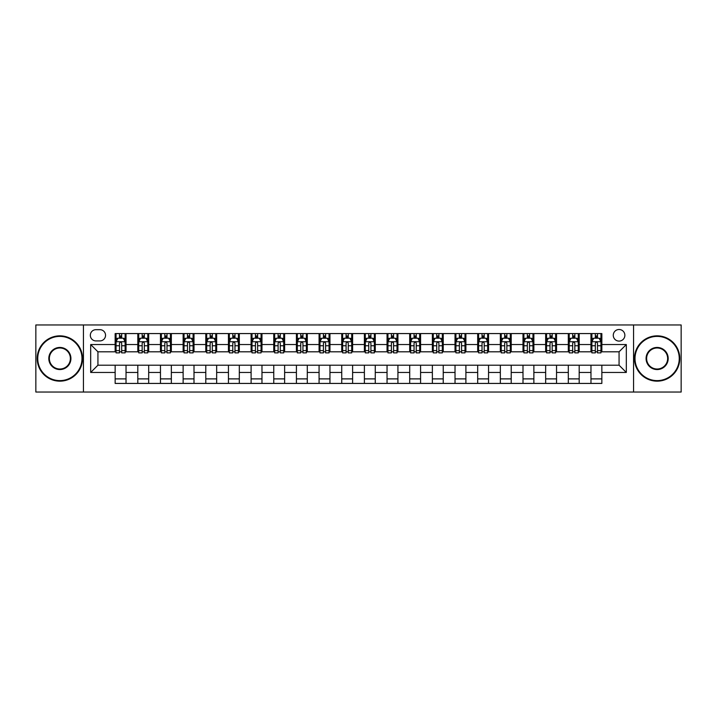 <?xml version="1.0" encoding="UTF-8"?>
<svg xmlns="http://www.w3.org/2000/svg" width="717" height="717" viewBox="0 0 717 717"><rect width="100%" height="100%" fill="white"/><g stroke="black" fill="none" stroke-linecap="round" stroke-linejoin="round"><path stroke-width="1.08" d="M619.067 329.497A5.799 5.799 0 0 0 613.268 335.296A5.799 5.799 0 0 0 619.067 341.095A5.799 5.799 0 0 0 624.865 335.296A5.799 5.799 0 0 0 619.067 329.497M633.568 392.038L681.15 392.038L681.15 324.962L633.568 324.962L633.568 392.038L83.432 392.038L83.432 324.962L35.85 324.962L35.85 392.038L83.432 392.038M95.935 340.916L99.923 340.916A5.619 5.619 0 0 0 105.542 335.296A5.619 5.619 0 0 0 99.923 329.677L95.935 329.677A5.619 5.619 0 0 0 90.324 335.296A5.619 5.619 0 0 0 95.935 340.916M633.568 324.962L83.432 324.962M115.15 372.455L90.683 372.455L90.683 344.545L115.15 344.545L115.15 351.796L97.933 351.796L97.933 365.204L115.15 365.204L115.15 383.425L601.85 383.425L601.85 365.204L619.067 365.204L619.067 351.796L601.85 351.796L601.85 344.545L626.317 344.545L626.317 372.455L601.85 372.455M601.85 344.545L601.85 333.575L115.15 333.575L115.15 344.545M590.969 333.575L590.969 351.796L591.875 351.796M595.325 351.796L597.494 351.796M600.945 351.796L601.85 351.796M590.969 351.796L578.278 351.796M568.312 333.575L568.312 351.796L569.217 351.796M572.668 351.796L574.837 351.796M568.312 351.796L555.621 351.796M545.655 333.575L545.655 351.796L546.56 351.796M550.002 351.796L552.18 351.796M545.655 351.796L532.964 351.796M522.998 333.575L522.998 351.796L523.903 351.796M527.345 351.796L529.522 351.796M522.998 351.796L510.307 351.796M500.341 333.575L500.341 351.796L501.246 351.796M504.687 351.796L506.865 351.796M500.341 351.796L487.65 351.796M477.683 333.575L477.683 351.796L478.589 351.796M482.03 351.796L484.208 351.796M477.683 351.796L464.992 351.796M455.026 333.575L455.026 351.796L455.931 351.796M459.373 351.796L461.551 351.796M455.026 351.796L442.335 351.796M432.369 333.575L432.369 351.796L433.274 351.796M436.716 351.796L438.894 351.796M432.369 351.796L419.678 351.796M409.703 333.575L409.703 351.796L410.617 351.796M414.059 351.796L416.236 351.796M409.703 351.796L397.021 351.796M387.046 333.575L387.046 351.796L387.96 351.796M391.401 351.796L393.57 351.796M387.046 351.796L374.364 351.796M364.388 333.575L364.388 351.796L365.294 351.796M368.744 351.796L370.913 351.796M364.388 351.796L351.706 351.796M341.731 333.575L341.731 351.796L342.636 351.796M346.087 351.796L348.256 351.796M341.731 351.796L329.04 351.796M319.074 333.575L319.074 351.796L319.979 351.796M323.43 351.796L325.599 351.796M319.074 351.796L306.383 351.796M296.417 333.575L296.417 351.796L297.322 351.796M300.764 351.796L302.941 351.796M296.417 351.796L283.726 351.796M273.76 333.575L273.76 351.796L274.665 351.796M278.106 351.796L280.284 351.796M273.76 351.796L261.069 351.796M251.102 333.575L251.102 351.796L252.008 351.796M255.449 351.796L257.627 351.796M251.102 351.796L238.411 351.796M228.445 333.575L228.445 351.796L229.35 351.796M232.792 351.796L234.97 351.796M228.445 351.796L215.754 351.796M205.788 333.575L205.788 351.796L206.693 351.796M210.135 351.796L212.313 351.796M205.788 351.796L193.097 351.796M183.131 333.575L183.131 351.796L184.036 351.796M187.478 351.796L189.655 351.796M183.131 351.796L170.44 351.796M160.465 333.575L160.465 351.796L161.379 351.796M164.82 351.796L166.998 351.796M160.465 351.796L147.783 351.796M137.807 333.575L137.807 351.796L138.722 351.796M142.163 351.796L144.332 351.796M137.807 351.796L125.125 351.796M115.15 351.796L116.055 351.796M119.506 351.796L121.675 351.796M115.15 365.204L126.031 365.204L126.031 383.425M601.85 365.204L126.031 365.204M126.031 333.575L126.031 351.796M115.15 338.11L116.055 338.11M119.506 338.11L121.675 338.11M125.125 338.11L126.031 338.11M115.15 378.89L126.031 378.89M137.807 365.204L137.807 383.425M148.688 333.575L148.688 351.796M137.807 338.11L138.722 338.11M142.163 338.11L144.332 338.11M147.783 338.11L148.688 338.11M148.688 365.204L148.688 383.425M137.807 378.89L148.688 378.89M160.465 365.204L160.465 383.425M171.345 365.204L171.345 383.425M160.465 378.89L171.345 378.89M171.345 333.575L171.345 351.796M160.465 338.11L161.379 338.11M164.82 338.11L166.998 338.11M170.44 338.11L171.345 338.11M183.131 365.204L183.131 383.425M194.002 365.204L194.002 383.425M183.131 378.89L194.002 378.89M194.002 333.575L194.002 351.796M183.131 338.11L184.036 338.11M187.478 338.11L189.655 338.11M193.097 338.11L194.002 338.11M205.788 365.204L205.788 383.425M216.659 365.204L216.659 383.425M205.788 378.89L216.659 378.89M216.659 333.575L216.659 351.796M205.788 338.11L206.693 338.11M210.135 338.11L212.313 338.11M215.754 338.11L216.659 338.11M228.445 365.204L228.445 383.425M239.317 365.204L239.317 383.425M228.445 378.89L239.317 378.89M239.317 333.575L239.317 351.796M228.445 338.11L229.35 338.11M232.792 338.11L234.97 338.11M238.411 338.11L239.317 338.11M251.102 365.204L251.102 383.425M261.974 365.204L261.974 383.425M251.102 378.89L261.974 378.89M261.974 333.575L261.974 351.796M251.102 338.11L252.008 338.11M255.449 338.11L257.627 338.11M261.069 338.11L261.974 338.11M273.76 365.204L273.76 383.425M284.631 365.204L284.631 383.425M273.76 378.89L284.631 378.89M284.631 333.575L284.631 351.796M273.76 338.11L274.665 338.11M278.106 338.11L280.284 338.11M283.726 338.11L284.631 338.11M296.417 365.204L296.417 383.425M307.297 365.204L307.297 383.425M296.417 378.89L307.297 378.89M307.297 333.575L307.297 351.796M296.417 338.11L297.322 338.11M300.764 338.11L302.941 338.11M306.383 338.11L307.297 338.11M319.074 365.204L319.074 383.425M329.954 365.204L329.954 383.425M319.074 378.89L329.954 378.89M329.954 333.575L329.954 351.796M319.074 338.11L319.979 338.11M323.43 338.11L325.599 338.11M329.04 338.11L329.954 338.11M341.731 365.204L341.731 383.425M352.612 365.204L352.612 383.425M341.731 378.89L352.612 378.89M352.612 333.575L352.612 351.796M341.731 338.11L342.636 338.11M346.087 338.11L348.256 338.11M351.706 338.11L352.612 338.11M364.388 365.204L364.388 383.425M375.269 365.204L375.269 383.425M364.388 378.89L375.269 378.89M375.269 333.575L375.269 351.796M364.388 338.11L365.294 338.11M368.744 338.11L370.913 338.11M374.364 338.11L375.269 338.11M387.046 365.204L387.046 383.425M397.926 365.204L397.926 383.425M387.046 378.89L397.926 378.89M397.926 333.575L397.926 351.796M387.046 338.11L387.96 338.11M391.401 338.11L393.57 338.11M397.021 338.11L397.926 338.11M409.703 365.204L409.703 383.425M420.583 365.204L420.583 383.425M409.703 378.89L420.583 378.89M420.583 333.575L420.583 351.796M409.703 338.11L410.617 338.11M414.059 338.11L416.236 338.11M419.678 338.11L420.583 338.11M432.369 365.204L432.369 383.425M443.24 365.204L443.24 383.425M432.369 378.89L443.24 378.89M443.24 333.575L443.24 351.796M432.369 338.11L433.274 338.11M436.716 338.11L438.894 338.11M442.335 338.11L443.24 338.11M455.026 365.204L455.026 383.425M465.898 365.204L465.898 383.425M455.026 378.89L465.898 378.89M465.898 333.575L465.898 351.796M455.026 338.11L455.931 338.11M459.373 338.11L461.551 338.11M464.992 338.11L465.898 338.11M477.683 365.204L477.683 383.425M488.555 365.204L488.555 383.425M477.683 378.89L488.555 378.89M488.555 333.575L488.555 351.796M477.683 338.11L478.589 338.11M482.03 338.11L484.208 338.11M487.65 338.11L488.555 338.11M500.341 365.204L500.341 383.425M511.212 365.204L511.212 383.425M500.341 378.89L511.212 378.89M511.212 333.575L511.212 351.796M500.341 338.11L501.246 338.11M504.687 338.11L506.865 338.11M510.307 338.11L511.212 338.11M522.998 365.204L522.998 383.425M533.869 365.204L533.869 383.425M522.998 378.89L533.869 378.89M533.869 333.575L533.869 351.796M522.998 338.11L523.903 338.11M527.345 338.11L529.522 338.11M532.964 338.11L533.869 338.11M545.655 365.204L545.655 383.425M556.535 365.204L556.535 383.425M545.655 378.89L556.535 378.89M556.535 333.575L556.535 351.796M545.655 338.11L546.56 338.11M550.002 338.11L552.18 338.11M555.621 338.11L556.535 338.11M568.312 365.204L568.312 383.425M579.193 365.204L579.193 383.425M568.312 378.89L579.193 378.89M579.193 333.575L579.193 351.796M568.312 338.11L569.217 338.11M572.668 338.11L574.837 338.11M578.278 338.11L579.193 338.11M590.969 365.204L590.969 383.425M590.969 378.89L601.85 378.89M590.969 338.11L591.875 338.11M595.325 338.11L597.494 338.11M600.945 338.11L601.85 338.11M97.933 351.796L90.683 344.545M97.933 365.204L90.683 372.455M626.317 344.545L619.067 351.796M626.317 372.455L619.067 365.204M121.675 335.932L119.506 335.932M125.125 350.604L121.675 350.604L121.675 352.881L125.125 352.881L125.125 341.821L123.306 338.2L117.875 338.2L116.055 341.821L116.055 352.881L119.506 352.881L119.506 350.604L116.055 350.604M116.055 341.821L116.055 333.575M125.125 341.821L125.125 333.575M119.506 338.2L119.506 333.575M121.675 333.575L121.675 338.2M121.675 350.604L121.675 343.183C120.958 341.785 120.232 341.785 119.506 343.183L119.506 350.604M144.332 335.932L142.163 335.932M147.783 350.604L144.332 350.604L144.332 352.881L147.783 352.881L147.783 341.821L145.972 338.2L140.532 338.2L138.722 341.821L138.722 352.881L142.163 352.881L142.163 350.604L138.722 350.604M138.722 341.821L138.722 333.575M147.783 341.821L147.783 333.575M142.163 338.2L142.163 333.575M144.332 333.575L144.332 338.2M144.332 350.604L144.332 343.183C143.615 341.785 142.889 341.785 142.163 343.183L142.163 350.604M166.998 335.932L164.82 335.932M170.44 350.604L166.998 350.604L166.998 352.881L170.44 352.881L170.44 341.821L168.629 338.2L163.189 338.2L161.379 341.821L161.379 352.881L164.82 352.881L164.82 350.604L161.379 350.604M161.379 341.821L161.379 333.575M170.44 341.821L170.44 333.575M164.82 338.2L164.82 333.575M166.998 333.575L166.998 338.2M166.998 350.604L166.998 343.183C166.272 341.785 165.546 341.785 164.82 343.183L164.82 350.604M189.655 335.932L187.478 335.932M193.097 350.604L189.655 350.604L189.655 352.881L193.097 352.881L193.097 341.821L191.287 338.2L185.846 338.2L184.036 341.821L184.036 352.881L187.478 352.881L187.478 350.604L184.036 350.604M184.036 341.821L184.036 333.575M193.097 341.821L193.097 333.575M187.478 338.2L187.478 333.575M189.655 333.575L189.655 338.2M189.655 350.604L189.655 343.183C188.93 341.785 188.204 341.785 187.478 343.183L187.478 350.604M212.313 335.932L210.135 335.932M215.754 350.604L212.313 350.604L212.313 352.881L215.754 352.881L215.754 341.821L213.944 338.2L208.504 338.2L206.693 341.821L206.693 352.881L210.135 352.881L210.135 350.604L206.693 350.604M206.693 341.821L206.693 333.575M215.754 341.821L215.754 333.575M210.135 338.2L210.135 333.575M212.313 333.575L212.313 338.2M212.313 350.604L212.313 343.183C211.587 341.785 210.861 341.785 210.135 343.183L210.135 350.604M59.869 336.39A22.11 22.11 0 0 0 37.75 358.5A22.11 22.11 0 0 0 59.869 380.61A22.11 22.11 0 0 0 81.98 358.5A22.11 22.11 0 0 0 59.869 336.39M59.869 381.157A22.657 22.657 0 0 1 37.212 358.5A22.657 22.657 0 0 1 59.869 335.843A22.657 22.657 0 0 1 82.527 358.5A22.657 22.657 0 0 1 59.869 381.157M59.869 347.44A11.06 11.06 0 0 1 70.92 358.5A11.06 11.06 0 0 1 59.869 369.56A11.06 11.06 0 0 1 48.81 358.5A11.06 11.06 0 0 1 59.869 347.44M59.869 369.013A10.513 10.513 0 0 0 70.383 358.5A10.513 10.513 0 0 0 59.869 347.987A10.513 10.513 0 0 0 49.356 358.5A10.513 10.513 0 0 0 59.869 369.013M657.13 336.39A22.11 22.11 0 0 0 635.02 358.5A22.11 22.11 0 0 0 657.13 380.61A22.11 22.11 0 0 0 679.25 358.5A22.11 22.11 0 0 0 657.13 336.39M657.13 381.157A22.657 22.657 0 0 1 634.473 358.5A22.657 22.657 0 0 1 657.13 335.843A22.657 22.657 0 0 1 679.788 358.5A22.657 22.657 0 0 1 657.13 381.157M657.13 347.44A11.06 11.06 0 0 1 668.19 358.5A11.06 11.06 0 0 1 657.13 369.56A11.06 11.06 0 0 1 646.08 358.5A11.06 11.06 0 0 1 657.13 347.44M657.13 369.013A10.513 10.513 0 0 0 667.644 358.5A10.513 10.513 0 0 0 657.13 347.987A10.513 10.513 0 0 0 646.617 358.5A10.513 10.513 0 0 0 657.13 369.013M234.97 335.932L232.792 335.932M238.411 350.604L234.97 350.604L234.97 352.881L238.411 352.881L238.411 341.821L236.601 338.2L231.161 338.2L229.35 341.821L229.35 352.881L232.792 352.881L232.792 350.604L229.35 350.604M229.35 341.821L229.35 333.575M238.411 341.821L238.411 333.575M232.792 338.2L232.792 333.575M234.97 333.575L234.97 338.2M234.97 350.604L234.97 343.183C234.244 341.785 233.518 341.785 232.792 343.183L232.792 350.604M257.627 335.932L255.449 335.932M261.069 350.604L257.627 350.604L257.627 352.881L261.069 352.881L261.069 341.821L259.258 338.2L253.818 338.2L252.008 341.821L252.008 352.881L255.449 352.881L255.449 350.604L252.008 350.604M252.008 341.821L252.008 333.575M261.069 341.821L261.069 333.575M255.449 338.2L255.449 333.575M257.627 333.575L257.627 338.2M257.627 350.604L257.627 343.183C256.901 341.785 256.175 341.785 255.449 343.183L255.449 350.604M280.284 335.932L278.106 335.932M283.726 350.604L280.284 350.604L280.284 352.881L283.726 352.881L283.726 341.821L281.915 338.2L276.475 338.2L274.665 341.821L274.665 352.881L278.106 352.881L278.106 350.604L274.665 350.604M274.665 341.821L274.665 333.575M283.726 341.821L283.726 333.575M278.106 338.2L278.106 333.575M280.284 333.575L280.284 338.2M280.284 350.604L280.284 343.183C279.558 341.785 278.832 341.785 278.106 343.183L278.106 350.604M302.941 335.932L300.764 335.932M306.383 350.604L302.941 350.604L302.941 352.881L306.383 352.881L306.383 341.821L304.573 338.2L299.132 338.2L297.322 341.821L297.322 352.881L300.764 352.881L300.764 350.604L297.322 350.604M297.322 341.821L297.322 333.575M306.383 341.821L306.383 333.575M300.764 338.2L300.764 333.575M302.941 333.575L302.941 338.2M302.941 350.604L302.941 343.183C302.215 341.785 301.49 341.785 300.764 343.183L300.764 350.604M325.599 335.932L323.43 335.932M329.04 350.604L325.599 350.604L325.599 352.881L329.04 352.881L329.04 341.821L327.23 338.2L321.79 338.2L319.979 341.821L319.979 352.881L323.43 352.881L323.43 350.604L319.979 350.604M319.979 341.821L319.979 333.575M329.04 341.821L329.04 333.575M323.43 338.2L323.43 333.575M325.599 333.575L325.599 338.2M325.599 350.604L325.599 343.183C324.873 341.785 324.156 341.785 323.43 343.183L323.43 350.604M348.256 335.932L346.087 335.932M351.706 350.604L348.256 350.604L348.256 352.881L351.706 352.881L351.706 341.821L349.887 338.2L344.456 338.2L342.636 341.821L342.636 352.881L346.087 352.881L346.087 350.604L342.636 350.604M342.636 341.821L342.636 333.575M351.706 341.821L351.706 333.575M346.087 338.2L346.087 333.575M348.256 333.575L348.256 338.2M348.256 350.604L348.256 343.183C347.539 341.785 346.813 341.785 346.087 343.183L346.087 350.604M370.913 335.932L368.744 335.932M374.364 350.604L370.913 350.604L370.913 352.881L374.364 352.881L374.364 341.821L372.544 338.2L367.113 338.2L365.294 341.821L365.294 352.881L368.744 352.881L368.744 350.604L365.294 350.604M365.294 341.821L365.294 333.575M374.364 341.821L374.364 333.575M368.744 338.2L368.744 333.575M370.913 333.575L370.913 338.2M370.913 350.604L370.913 343.183C370.196 341.785 369.47 341.785 368.744 343.183L368.744 350.604M393.57 335.932L391.401 335.932M397.021 350.604L393.57 350.604L393.57 352.881L397.021 352.881L397.021 341.821L395.21 338.2L389.77 338.2L387.96 341.821L387.96 352.881L391.401 352.881L391.401 350.604L387.96 350.604M387.96 341.821L387.96 333.575M397.021 341.821L397.021 333.575M391.401 338.2L391.401 333.575M393.57 333.575L393.57 338.2M393.57 350.604L393.57 343.183C392.853 341.785 392.127 341.785 391.401 343.183L391.401 350.604M416.236 335.932L414.059 335.932M419.678 350.604L416.236 350.604L416.236 352.881L419.678 352.881L419.678 341.821L417.868 338.2L412.427 338.2L410.617 341.821L410.617 352.881L414.059 352.881L414.059 350.604L410.617 350.604M410.617 341.821L410.617 333.575M419.678 341.821L419.678 333.575M414.059 338.2L414.059 333.575M416.236 333.575L416.236 338.2M416.236 350.604L416.236 343.183C415.51 341.785 414.784 341.785 414.059 343.183L414.059 350.604M438.894 335.932L436.716 335.932M442.335 350.604L438.894 350.604L438.894 352.881L442.335 352.881L442.335 341.821L440.525 338.2L435.085 338.2L433.274 341.821L433.274 352.881L436.716 352.881L436.716 350.604L433.274 350.604M433.274 341.821L433.274 333.575M442.335 341.821L442.335 333.575M436.716 338.2L436.716 333.575M438.894 333.575L438.894 338.2M438.894 350.604L438.894 343.183C438.168 341.785 437.442 341.785 436.716 343.183L436.716 350.604M461.551 335.932L459.373 335.932M464.992 350.604L461.551 350.604L461.551 352.881L464.992 352.881L464.992 341.821L463.182 338.2L457.742 338.2L455.931 341.821L455.931 352.881L459.373 352.881L459.373 350.604L455.931 350.604M455.931 341.821L455.931 333.575M464.992 341.821L464.992 333.575M459.373 338.2L459.373 333.575M461.551 333.575L461.551 338.2M461.551 350.604L461.551 343.183C460.825 341.785 460.099 341.785 459.373 343.183L459.373 350.604M484.208 335.932L482.03 335.932M487.65 350.604L484.208 350.604L484.208 352.881L487.65 352.881L487.65 341.821L485.839 338.2L480.399 338.2L478.589 341.821L478.589 352.881L482.03 352.881L482.03 350.604L478.589 350.604M478.589 341.821L478.589 333.575M487.65 341.821L487.65 333.575M482.03 338.2L482.03 333.575M484.208 333.575L484.208 338.2M484.208 350.604L484.208 343.183C483.482 341.785 482.756 341.785 482.03 343.183L482.03 350.604M506.865 335.932L504.687 335.932M510.307 350.604L506.865 350.604L506.865 352.881L510.307 352.881L510.307 341.821L508.496 338.2L503.056 338.2L501.246 341.821L501.246 352.881L504.687 352.881L504.687 350.604L501.246 350.604M501.246 341.821L501.246 333.575M510.307 341.821L510.307 333.575M504.687 338.2L504.687 333.575M506.865 333.575L506.865 338.2M506.865 350.604L506.865 343.183C506.139 341.785 505.413 341.785 504.687 343.183L504.687 350.604M529.522 335.932L527.345 335.932M532.964 350.604L529.522 350.604L529.522 352.881L532.964 352.881L532.964 341.821L531.154 338.2L525.713 338.2L523.903 341.821L523.903 352.881L527.345 352.881L527.345 350.604L523.903 350.604M523.903 341.821L523.903 333.575M532.964 341.821L532.964 333.575M527.345 338.2L527.345 333.575M529.522 333.575L529.522 338.2M529.522 350.604L529.522 343.183C528.796 341.785 528.071 341.785 527.345 343.183L527.345 350.604M552.18 335.932L550.002 335.932M555.621 350.604L552.18 350.604L552.18 352.881L555.621 352.881L555.621 341.821L553.811 338.2L548.371 338.2L546.56 341.821L546.56 352.881L550.002 352.881L550.002 350.604L546.56 350.604M546.56 341.821L546.56 333.575M555.621 341.821L555.621 333.575M550.002 338.2L550.002 333.575M552.18 333.575L552.18 338.2M552.18 350.604L552.18 343.183C551.454 341.785 550.728 341.785 550.002 343.183L550.002 350.604M574.837 335.932L572.668 335.932M578.278 350.604L574.837 350.604L574.837 352.881L578.278 352.881L578.278 341.821L576.468 338.2L571.028 338.2L569.217 341.821L569.217 352.881L572.668 352.881L572.668 350.604L569.217 350.604M569.217 341.821L569.217 333.575M578.278 341.821L578.278 333.575M572.668 338.2L572.668 333.575M574.837 333.575L574.837 338.2M574.837 350.604L574.837 343.183C574.111 341.785 573.394 341.785 572.668 343.183L572.668 350.604M597.494 335.932L595.325 335.932M600.945 350.604L597.494 350.604L597.494 352.881L600.945 352.881L600.945 341.821L599.125 338.2L593.694 338.2L591.875 341.821L591.875 352.881L595.325 352.881L595.325 350.604L591.875 350.604M591.875 341.821L591.875 333.575M600.945 341.821L600.945 333.575M595.325 338.2L595.325 333.575M597.494 333.575L597.494 338.2M597.494 350.604L597.494 343.183C596.777 341.785 596.051 341.785 595.325 343.183L595.325 350.604M137.807 372.455L126.031 372.455M137.807 344.545L126.031 344.545M160.465 344.545L148.688 344.545M160.465 372.455L148.688 372.455M183.131 344.545L171.345 344.545M183.131 372.455L171.345 372.455M205.788 344.545L194.002 344.545M205.788 372.455L194.002 372.455M228.445 344.545L216.659 344.545M228.445 372.455L216.659 372.455M251.102 344.545L239.317 344.545M251.102 372.455L239.317 372.455M273.76 344.545L261.974 344.545M273.76 372.455L261.974 372.455M296.417 344.545L284.631 344.545M296.417 372.455L284.631 372.455M319.074 344.545L307.297 344.545M319.074 372.455L307.297 372.455M341.731 344.545L329.954 344.545M341.731 372.455L329.954 372.455M364.388 344.545L352.612 344.545M364.388 372.455L352.612 372.455M387.046 344.545L375.269 344.545M387.046 372.455L375.269 372.455M409.703 344.545L397.926 344.545M409.703 372.455L397.926 372.455M432.369 344.545L420.583 344.545M432.369 372.455L420.583 372.455M455.026 344.545L443.24 344.545M455.026 372.455L443.24 372.455M477.683 344.545L465.898 344.545M477.683 372.455L465.898 372.455M500.341 344.545L488.555 344.545M500.341 372.455L488.555 372.455M522.998 344.545L511.212 344.545M522.998 372.455L511.212 372.455M545.655 344.545L533.869 344.545M545.655 372.455L533.869 372.455M568.312 344.545L556.535 344.545M568.312 372.455L556.535 372.455M590.969 344.545L579.193 344.545M590.969 372.455L579.193 372.455M125.081 341.731L116.1 341.731M116.055 338.415L117.767 338.415M123.423 338.415L125.125 338.415M119.506 345.746L116.055 345.746M125.125 345.746L121.675 345.746M121.675 337.089L119.506 337.089M147.738 341.731L138.766 341.731M138.722 338.415L140.424 338.415M146.08 338.415L147.783 338.415M142.163 345.746L138.722 345.746M147.783 345.746L144.332 345.746M144.332 337.089L142.163 337.089M170.395 341.731L161.424 341.731M161.379 338.415L163.082 338.415M168.737 338.415L170.44 338.415M164.82 345.746L161.379 345.746M170.44 345.746L166.998 345.746M166.998 337.089L164.82 337.089M193.052 341.731L184.081 341.731M184.036 338.415L185.739 338.415M191.394 338.415L193.097 338.415M187.478 345.746L184.036 345.746M193.097 345.746L189.655 345.746M189.655 337.089L187.478 337.089M215.709 341.731L206.738 341.731M206.693 338.415L208.396 338.415M214.051 338.415L215.754 338.415M210.135 345.746L206.693 345.746M215.754 345.746L212.313 345.746M212.313 337.089L210.135 337.089M238.367 341.731L229.395 341.731M229.35 338.415L231.053 338.415M236.709 338.415L238.411 338.415M232.792 345.746L229.35 345.746M238.411 345.746L234.97 345.746M234.97 337.089L232.792 337.089M261.024 341.731L252.052 341.731M252.008 338.415L253.71 338.415M259.366 338.415L261.069 338.415M255.449 345.746L252.008 345.746M261.069 345.746L257.627 345.746M257.627 337.089L255.449 337.089M283.681 341.731L274.71 341.731M274.665 338.415L276.368 338.415M282.023 338.415L283.726 338.415M278.106 345.746L274.665 345.746M283.726 345.746L280.284 345.746M280.284 337.089L278.106 337.089M306.338 341.731L297.367 341.731M297.322 338.415L299.025 338.415M304.68 338.415L306.383 338.415M300.764 345.746L297.322 345.746M306.383 345.746L302.941 345.746M302.941 337.089L300.764 337.089M328.995 341.731L320.024 341.731M319.979 338.415L321.682 338.415M327.337 338.415L329.04 338.415M323.43 345.746L319.979 345.746M329.04 345.746L325.599 345.746M325.599 337.089L323.43 337.089M351.662 341.731L342.681 341.731M342.636 338.415L344.339 338.415M349.995 338.415L351.706 338.415M346.087 345.746L342.636 345.746M351.706 345.746L348.256 345.746M348.256 337.089L346.087 337.089M374.319 341.731L365.338 341.731M365.294 338.415L367.005 338.415M372.661 338.415L374.364 338.415M368.744 345.746L365.294 345.746M374.364 345.746L370.913 345.746M370.913 337.089L368.744 337.089M396.976 341.731L388.005 341.731M387.96 338.415L389.663 338.415M395.318 338.415L397.021 338.415M391.401 345.746L387.96 345.746M397.021 345.746L393.57 345.746M393.57 337.089L391.401 337.089M419.633 341.731L410.662 341.731M410.617 338.415L412.32 338.415M417.975 338.415L419.678 338.415M414.059 345.746L410.617 345.746M419.678 345.746L416.236 345.746M416.236 337.089L414.059 337.089M442.29 341.731L433.319 341.731M433.274 338.415L434.977 338.415M440.632 338.415L442.335 338.415M436.716 345.746L433.274 345.746M442.335 345.746L438.894 345.746M438.894 337.089L436.716 337.089M464.948 341.731L455.976 341.731M455.931 338.415L457.634 338.415M463.29 338.415L464.992 338.415M459.373 345.746L455.931 345.746M464.992 345.746L461.551 345.746M461.551 337.089L459.373 337.089M487.605 341.731L478.633 341.731M478.589 338.415L480.291 338.415M485.947 338.415L487.65 338.415M482.03 345.746L478.589 345.746M487.65 345.746L484.208 345.746M484.208 337.089L482.03 337.089M510.262 341.731L501.291 341.731M501.246 338.415L502.949 338.415M508.604 338.415L510.307 338.415M504.687 345.746L501.246 345.746M510.307 345.746L506.865 345.746M506.865 337.089L504.687 337.089M532.919 341.731L523.948 341.731M523.903 338.415L525.606 338.415M531.261 338.415L532.964 338.415M527.345 345.746L523.903 345.746M532.964 345.746L529.522 345.746M529.522 337.089L527.345 337.089M555.576 341.731L546.605 341.731M546.56 338.415L548.263 338.415M553.918 338.415L555.621 338.415M550.002 345.746L546.56 345.746M555.621 345.746L552.18 345.746M552.18 337.089L550.002 337.089M578.234 341.731L569.262 341.731M569.217 338.415L570.92 338.415M576.576 338.415L578.278 338.415M572.668 345.746L569.217 345.746M578.278 345.746L574.837 345.746M574.837 337.089L572.668 337.089M600.9 341.731L591.919 341.731M591.875 338.415L593.577 338.415M599.233 338.415L600.945 338.415M595.325 345.746L591.875 345.746M600.945 345.746L597.494 345.746M597.494 337.089L595.325 337.089"/></g></svg>
